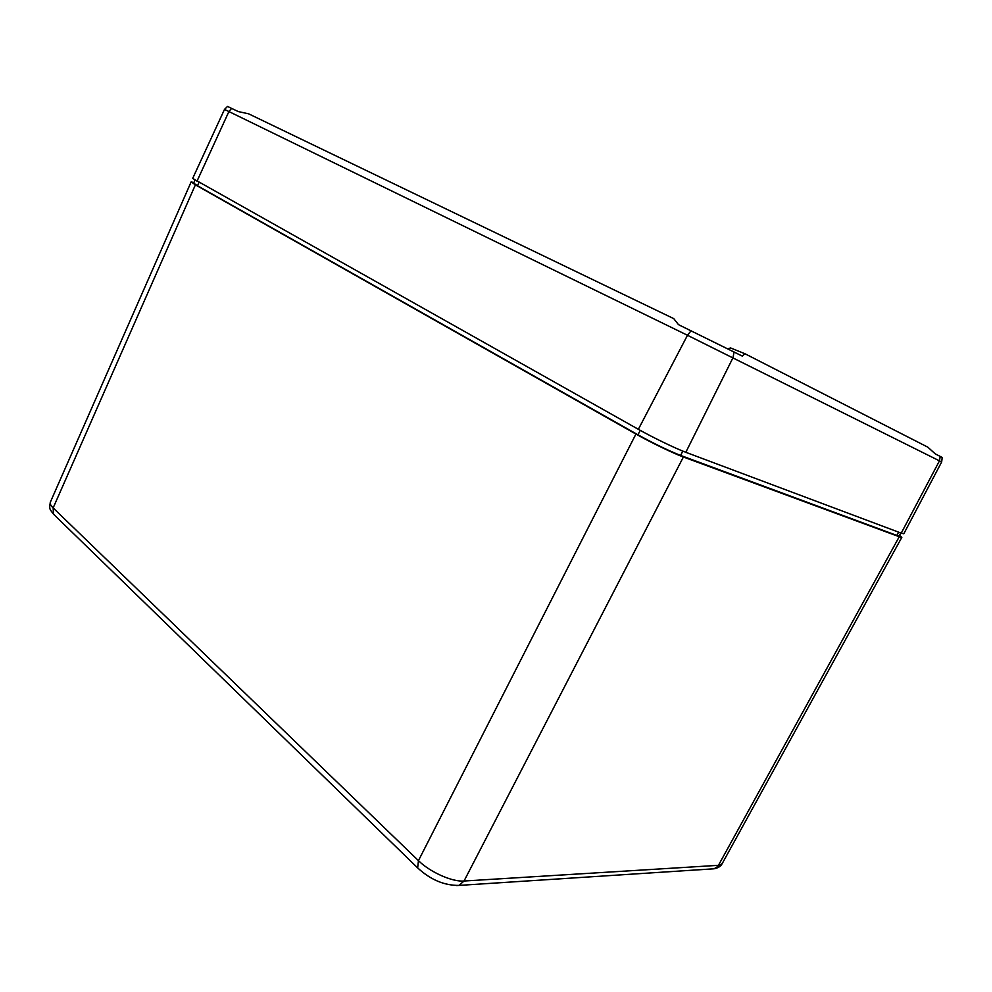 <?xml version="1.0" encoding="UTF-8"?>
<svg xmlns="http://www.w3.org/2000/svg" width="992" height="992" viewBox="0 0 992 992"><rect width="100%" height="100%" fill="white"/><g stroke="black" fill="none" stroke-linecap="round" stroke-linejoin="round"><path stroke-width="1.49" d="M193.911 182.578L191.134 181.92L195.399 184.834L635.934 434.05C650.256 442.196 673.382 453.381 683.389 457.002L899.248 536.734L901.827 537.342L899.484 535.37M194.965 180.16L193.663 183.123L197.52 185.764L637.98 434.806C654.112 443.709 668.323 450.579 680.599 455.427L896.818 535.42L899.149 535.965L900.798 532.977M744.992 353.76L927.805 447.156L935.27 453.89L942.214 457.461L941.656 461.974L939.461 460.858L901.232 533.138L903.799 533.77L941.656 461.974M231.644 108.364L228.904 111.55L224.49 109.43L227.515 106.429L238.278 111.575L248.595 113.807L673.754 318.63L678.491 324.657L742.264 356.091L744.918 353.735L730.596 347.944L727.843 348.812M224.49 109.43L192.671 178.424L638.352 429.313C652.699 437.422 675.825 448.62 685.819 452.302L901.232 533.138M456.642 885.558L459.023 885.41L464.033 881.02L683.389 457.002M635.934 434.05L418.45 860.647C430.057 872.154 452.253 882.062 464.033 881.02L718.456 865.322L899.248 536.734M901.827 537.342L722.201 863.586L714.104 868.781L459.023 885.41C444.23 885.558 430.429 879.706 417.657 867.888L418.686 868.893M195.399 184.834L53.146 507.929L53.481 514.141L54.634 515.257M418.45 860.647L53.146 507.929C50.691 505.523 49.761 503.601 50.356 502.15C48.918 509.913 50.009 509.156 53.481 514.141L417.657 867.888L418.45 860.647M711.996 868.93L714.104 868.781C718.171 868 720.874 866.264 722.201 863.586M197.52 185.764L198.983 182.454M637.98 434.806L640.237 430.367M680.599 455.427L682.831 451.124M896.818 535.42L898.603 532.158M691.077 330.745L687.481 335.271L939.461 460.858L940.23 456.394M734.068 351.937L733.001 357.69L685.819 452.302M638.352 429.313L687.481 335.271L228.904 111.55L196.949 181.313M191.134 181.92L50.356 502.15"/></g></svg>

